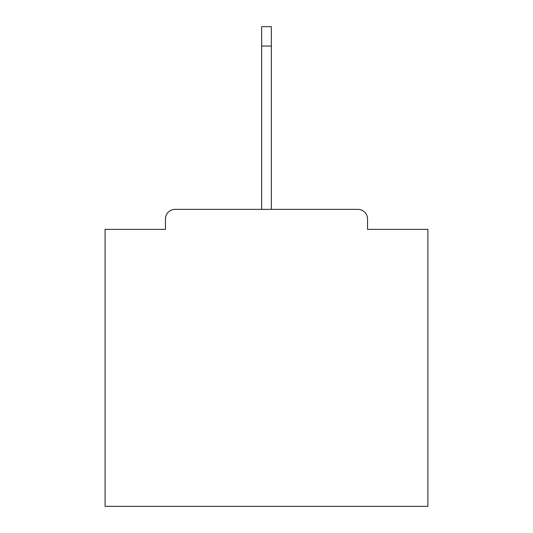 <?xml version="1.0" encoding="UTF-8"?>
<svg xmlns="http://www.w3.org/2000/svg" width="533" height="533" viewBox="0 0 533 533"><rect width="100%" height="100%" fill="white"/><g stroke="black" fill="none" stroke-linecap="round" stroke-linejoin="round"><path stroke-width="0.8" d="M367.543 229.377L367.543 219.05L367.543 229.377L427.906 229.377L427.906 506.35L105.094 506.35L105.094 229.377L165.457 229.377L165.457 219.05L165.457 229.377M175.144 209.362L357.856 209.362L271.344 209.362L271.344 46.018L261.656 46.018L261.656 209.362L175.144 209.362A9.687 9.687 0 0 0 165.457 219.05M367.543 219.05A9.687 9.687 0 0 0 357.856 209.362M261.656 46.018L261.656 26.65L271.344 26.65L271.344 46.018"/></g></svg>

